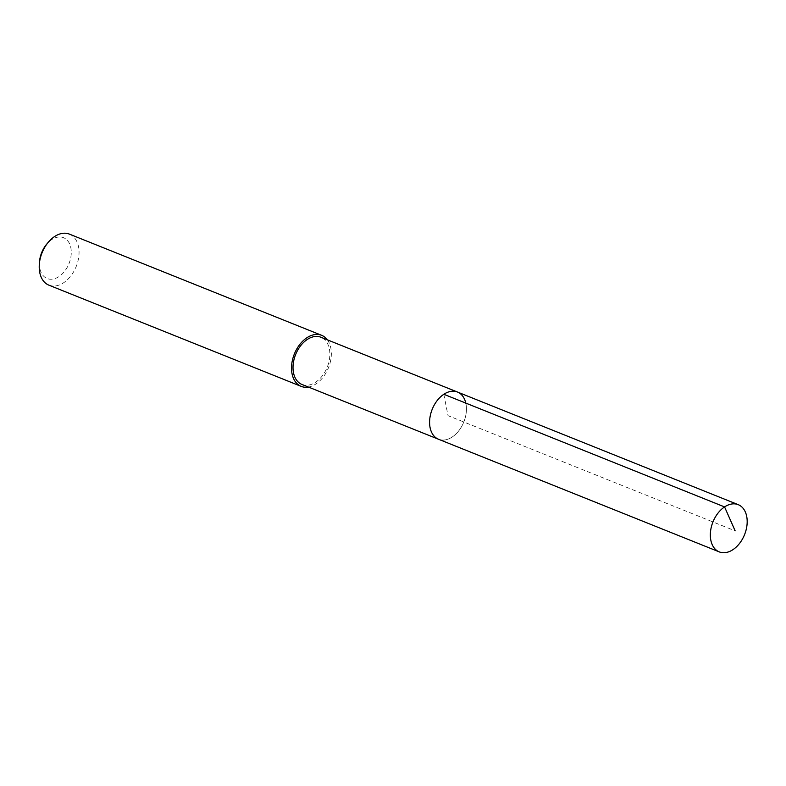 <?xml version="1.0" encoding="UTF-8"?>
<svg xmlns="http://www.w3.org/2000/svg" width="786" height="786" viewBox="0 0 786 786"><rect width="100%" height="100%" fill="white"/><g stroke="black" fill="none" stroke-linecap="round" stroke-linejoin="round"><path stroke-width="0.59" stroke-dasharray="3.93 2.95" d="M465.951 403.768A25.437 17.027 -68.1 0 1 458.867 430.689A25.437 17.027 -68.1 0 1 438.539 439.256A25.437 17.027 111.9 0 0 458.867 430.689A25.437 17.027 111.9 0 0 465.951 403.768A25.437 17.027 111.9 0 0 457.481 392.037M301.962 384.462A25.437 17.027 111.9 0 0 322.289 375.895A25.437 17.027 111.9 0 0 329.373 348.974A25.437 17.027 111.9 0 0 320.904 337.243M327.389 339.847A27.5 18.402 -68.1 0 1 330.827 348.011A27.5 18.402 -68.1 0 1 308.446 387.066M48.889 285.161A27.5 18.402 111.9 0 0 70.868 275.896A27.5 18.402 111.9 0 0 78.531 246.784A27.5 18.402 111.9 0 0 69.374 234.1M39.477 262.052A22.008 14.728 111.9 0 0 39.831 268.38A22.008 14.728 111.9 0 0 58.97 276.584A22.008 14.728 111.9 0 0 70.858 247.836A22.008 14.728 111.9 0 0 46.6 244.289M443.815 394.277L448.01 415.647L735.146 530.845"/><path stroke-width="1.18" d="M746.7 516.402A25.437 17.027 -68.1 0 1 739.616 543.332A25.437 17.027 -68.1 0 1 719.288 551.9A25.437 17.027 -68.1 0 1 710.819 540.169A25.437 17.027 -68.1 0 1 717.903 513.238A25.437 17.027 -68.1 0 1 738.231 504.671A25.437 17.027 -68.1 0 1 746.7 516.402M430.07 427.525A25.437 17.027 111.9 0 0 438.539 439.256A25.437 17.027 -68.1 0 1 430.07 427.525A25.437 17.027 -68.1 0 1 437.154 400.605A25.437 17.027 -68.1 0 1 457.481 392.037A25.437 17.027 111.9 0 0 437.154 400.605A25.437 17.027 111.9 0 0 430.07 427.525M465.951 403.768A25.437 17.027 -68.1 0 0 457.481 392.037L320.904 337.243A25.437 17.027 111.9 0 0 300.576 345.811A25.437 17.027 111.9 0 0 293.492 372.731A25.437 17.027 111.9 0 0 301.962 384.462L719.288 551.9M308.446 387.066A27.5 18.402 -68.1 0 1 301.185 386.378A27.5 18.402 -68.1 0 1 292.038 373.694A27.5 18.402 -68.1 0 1 299.692 344.592A27.5 18.402 -68.1 0 1 321.671 335.327A27.5 18.402 -68.1 0 1 327.389 339.847M321.671 335.327L69.374 234.1A27.5 18.402 111.9 0 0 48.211 242.353A27.5 18.402 111.9 0 0 39.3 264.568A27.5 18.402 111.9 0 0 39.742 272.477A27.5 18.402 111.9 0 0 48.889 285.161L301.185 386.378M48.211 242.353L46.6 244.289A22.008 14.728 111.9 0 0 39.477 262.052L39.3 264.568M735.146 530.845L724.574 506.921L443.815 394.277M457.481 392.037L738.231 504.671"/></g></svg>
